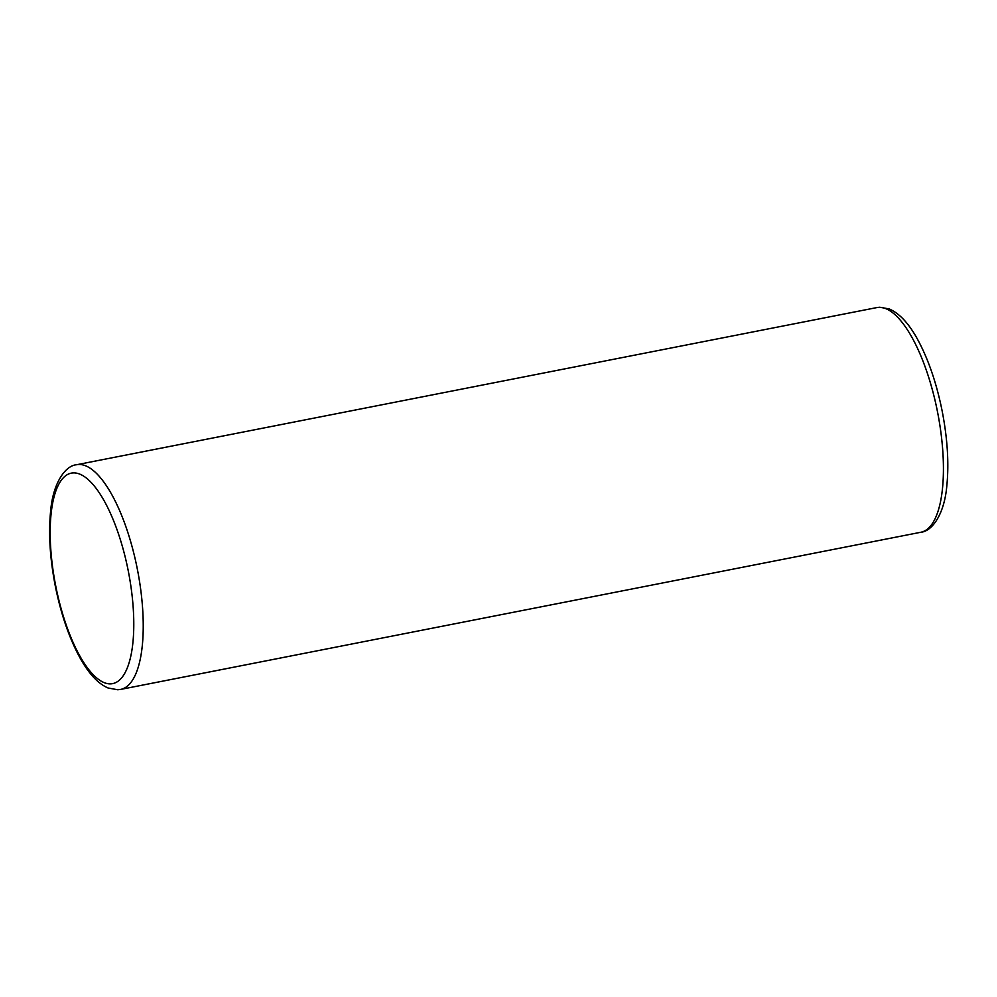 <?xml version="1.0" encoding="UTF-8"?>
<svg xmlns="http://www.w3.org/2000/svg" width="997" height="997" viewBox="0 0 997 997"><rect width="100%" height="100%" fill="white"/><g stroke="black" fill="none" stroke-linecap="round" stroke-linejoin="round"><path stroke-width="1.5" d="M73.192 472.902A107.265 37.039 78.9 0 1 129.336 576.627A107.265 37.039 78.9 0 1 110.767 683.855A107.265 37.039 78.9 0 1 54.636 580.129A107.265 37.039 78.9 0 1 73.192 472.902M76.57 464.752A114.468 39.519 78.9 0 1 78.576 464.502A114.468 39.519 78.9 0 1 137.96 572.328A114.468 39.519 78.9 0 1 120.687 689.401L117.746 689.762L108.112 688.005C97.918 683.668 88.359 673.274 79.436 656.836C68.868 637.145 60.805 613.479 55.259 585.837C49.875 558.008 48.355 532.921 50.685 510.551C53.053 483.071 65.378 465.512 76.57 464.752L876.749 307.599A114.468 39.519 -101.1 0 1 878.768 307.35A114.468 39.519 -101.1 0 1 938.152 415.176A114.468 39.519 -101.1 0 1 920.879 532.248C932.183 531.339 944.408 514.053 946.814 485.9C949.069 463.555 947.511 438.555 942.128 410.876C936.582 383.384 928.543 359.83 918.038 340.214C909.227 323.851 899.618 313.432 889.199 308.933L879.69 307.238L876.749 307.599M120.687 689.401L920.879 532.248"/></g></svg>
